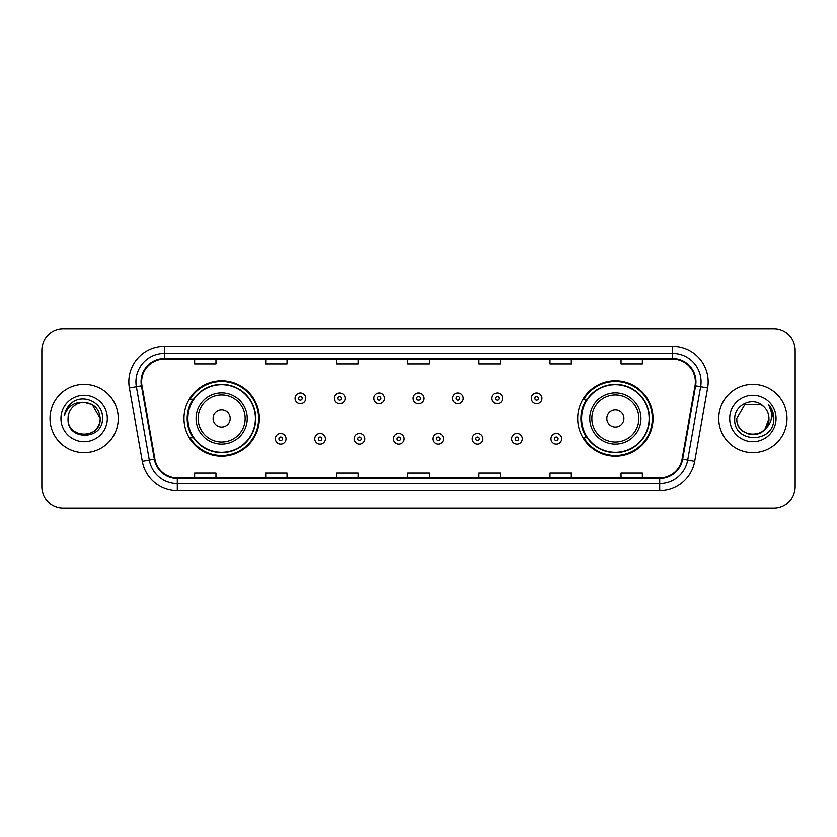 <?xml version="1.0" encoding="UTF-8"?>
<svg xmlns="http://www.w3.org/2000/svg" width="837" height="837" viewBox="0 0 837 837"><rect width="100%" height="100%" fill="white"/><g stroke="black" fill="none" stroke-linecap="round" stroke-linejoin="round"><path stroke-width="1.26" d="M577.687 418.5A37.665 37.665 0 0 0 615.352 456.165A37.665 37.665 0 0 0 653.017 418.5A37.665 37.665 0 0 0 615.352 380.835A37.665 37.665 0 0 0 577.687 418.5M183.983 418.5A37.665 37.665 0 0 0 221.648 456.165A37.665 37.665 0 0 0 259.313 418.5A37.665 37.665 0 0 0 221.648 380.835A37.665 37.665 0 0 0 183.983 418.5M193.012 437.688A34.463 34.463 0 0 1 193.012 399.312M586.716 437.688A34.463 34.463 0 0 1 586.716 399.312M41.85 350.274L41.85 486.726A21.323 21.323 0 0 0 63.173 508.038L773.827 508.038A21.323 21.323 0 0 0 795.15 486.726L795.15 350.274A21.323 21.323 0 0 0 773.827 328.962L63.173 328.962A21.323 21.323 0 0 0 41.85 350.274L41.85 486.726M50.021 418.5A34.108 34.108 0 0 0 84.139 452.608A34.108 34.108 0 0 0 118.247 418.5A34.108 34.108 0 0 0 84.139 384.392A34.108 34.108 0 0 0 50.021 418.5A34.108 34.108 0 0 0 84.139 452.608A34.108 34.108 0 0 0 118.247 418.5A34.108 34.108 0 0 0 84.139 384.392A34.108 34.108 0 0 0 50.021 418.5M718.753 418.5A34.108 34.108 0 0 0 752.861 452.608A34.108 34.108 0 0 0 786.979 418.5A34.108 34.108 0 0 0 752.861 384.392A34.108 34.108 0 0 0 718.753 418.5A34.108 34.108 0 0 0 752.861 452.608A34.108 34.108 0 0 0 786.979 418.5A34.108 34.108 0 0 0 752.861 384.392A34.108 34.108 0 0 0 718.753 418.5M141.631 381.829A22.745 22.745 0 0 1 164.366 359.094L672.634 359.094A22.745 22.745 0 0 1 695.024 385.784L682.092 459.115A22.745 22.745 0 0 1 659.702 477.906L177.298 477.906A22.745 22.745 0 0 1 154.908 459.115L141.976 385.784A22.745 22.745 0 0 1 141.631 381.829M141.055 381.829A23.31 23.31 0 0 0 141.411 385.878L154.343 459.22A23.31 23.31 0 0 0 177.298 478.482L659.702 478.482A23.31 23.31 0 0 0 682.657 459.22L695.589 385.878A23.31 23.31 0 0 0 672.634 358.518L164.366 358.518A23.31 23.31 0 0 0 141.055 381.829M129.379 388.002A35.531 35.531 0 0 1 164.366 346.298L672.634 346.298A35.531 35.531 0 0 1 707.621 388.002L694.689 461.344A35.531 35.531 0 0 1 659.702 490.702L177.298 490.702A35.531 35.531 0 0 1 142.311 461.344L129.379 388.002L136.368 386.767A28.427 28.427 0 0 1 164.366 353.402L672.634 353.402A28.427 28.427 0 0 1 700.632 386.767L687.69 460.109A28.427 28.427 0 0 1 659.702 483.598L177.298 483.598A28.427 28.427 0 0 1 149.31 460.109L136.368 386.767A28.427 28.427 0 0 1 135.939 381.829M773.827 328.962L63.173 328.962M63.173 508.038L773.827 508.038M795.15 486.726L795.15 350.274M682.657 459.22L687.69 460.109L700.632 386.767L707.621 388.002M407.839 359.094L407.839 363.907L429.161 363.907L429.161 359.094M336.777 359.094L336.777 363.907L358.09 363.907L358.09 359.094M265.706 359.094L265.706 363.907L287.028 363.907L287.028 359.094M194.644 359.094L194.644 363.907L215.967 363.907L215.967 359.094M478.91 359.094L478.91 363.907L500.223 363.907L500.223 359.094M549.972 359.094L549.972 363.907L571.294 363.907L571.294 359.094M621.033 359.094L621.033 363.907L642.356 363.907L642.356 359.094M429.161 477.906L429.161 473.093L407.839 473.093L407.839 477.906M358.09 477.906L358.09 473.093L336.777 473.093L336.777 477.906M287.028 477.906L287.028 473.093L265.706 473.093L265.706 477.906M215.967 477.906L215.967 473.093L194.644 473.093L194.644 477.906M500.223 477.906L500.223 473.093L478.91 473.093L478.91 477.906M571.294 477.906L571.294 473.093L549.972 473.093L549.972 477.906M642.356 477.906L642.356 473.093L621.033 473.093L621.033 477.906M68.069 418.5A16.07 16.07 0 0 1 84.139 402.43L92.164 404.585L100.199 418.5L92.164 404.585L84.139 402.43L92.164 404.585L100.199 418.5L92.164 404.585L84.139 402.43L92.164 404.585L100.199 418.5C101.183 439.226 67.086 439.226 68.069 418.5C66.573 440.953 103.171 440.44 102.449 418.5C103.694 403.141 83.742 393.181 71.919 402.775C67.745 406.112 65.244 410.423 64.418 415.686C67.734 406.259 74.305 401.844 84.139 402.43L92.164 404.585L100.199 418.5C101.183 439.226 67.086 439.226 68.069 418.5C67.086 439.226 101.183 439.226 100.199 418.5C101.183 439.226 67.086 439.226 68.069 418.5C67.086 439.226 101.183 439.226 100.199 418.5C101.183 439.226 67.086 439.226 68.069 418.5C67.086 439.226 101.183 439.226 100.199 418.5C101.183 439.226 67.086 439.226 68.069 418.5C67.086 439.226 101.183 439.226 100.199 418.5C100.095 423.773 97.919 428.084 93.671 431.432M84.139 402.43C93.89 403.382 99.247 408.738 100.199 418.5M60.965 418.5A23.174 23.174 0 0 0 84.139 441.674A23.174 23.174 0 0 0 107.303 418.5A23.174 23.174 0 0 0 84.139 395.326A23.174 23.174 0 0 0 60.965 418.5M230.175 418.5A8.527 8.527 0 0 0 221.648 409.973A8.527 8.527 0 0 0 213.121 418.5A8.527 8.527 0 0 0 221.648 427.027A8.527 8.527 0 0 0 230.175 418.5M247.229 418.5A25.581 25.581 0 0 0 221.648 392.919A25.581 25.581 0 0 0 196.067 418.5A25.581 25.581 0 0 0 221.648 444.081A25.581 25.581 0 0 0 247.229 418.5A25.581 25.581 0 0 1 221.648 444.081A25.581 25.581 0 0 1 196.067 418.5M255.4 418.5A33.752 33.752 0 0 0 221.648 384.748A33.752 33.752 0 0 0 187.886 418.5A33.752 33.752 0 0 0 221.648 452.252A33.752 33.752 0 0 0 255.4 418.5M258.602 418.5A36.954 36.954 0 0 1 190.062 437.688L193.493 437.688A34.076 34.076 0 0 0 255.724 418.584A34.076 34.076 0 0 0 193.493 399.312L190.062 399.312A36.954 36.954 0 0 1 258.602 418.5M623.879 418.5A8.527 8.527 0 0 0 615.352 409.973A8.527 8.527 0 0 0 606.825 418.5A8.527 8.527 0 0 0 615.352 427.027A8.527 8.527 0 0 0 623.879 418.5M640.933 418.5A25.581 25.581 0 0 0 615.352 392.919A25.581 25.581 0 0 0 589.771 418.5A25.581 25.581 0 0 0 615.352 444.081A25.581 25.581 0 0 0 640.933 418.5A25.581 25.581 0 0 1 615.352 444.081A25.581 25.581 0 0 1 589.771 418.5M649.114 418.5A33.752 33.752 0 0 0 615.352 384.748A33.752 33.752 0 0 0 581.6 418.5A33.752 33.752 0 0 0 615.352 452.252A33.752 33.752 0 0 0 649.114 418.5M652.305 418.5A36.954 36.954 0 0 1 583.766 437.688L587.197 437.688A34.076 34.076 0 0 0 649.428 418.584A34.076 34.076 0 0 0 587.197 399.312L583.766 399.312A36.954 36.954 0 0 1 652.305 418.5M747.933 433.786C760.122 435.711 767.121 430.616 768.931 418.5C769.914 439.226 735.817 439.226 736.801 418.5L744.836 404.585L736.801 418.5L744.836 404.585L760.896 404.585L763.386 406.363C753.53 396.027 734.551 404.543 734.729 418.5C732.919 443.296 773.126 443.945 773.786 419.703L773.817 418.5C773.754 413.227 772.007 408.602 768.554 404.616C771.18 408.916 772.101 413.551 771.327 418.5C770.574 422.716 768.523 426.159 765.175 428.826A16.07 16.07 0 0 0 768.931 418.5L765.175 428.826C756.648 440.346 735.964 432.97 736.801 418.5C735.817 439.226 769.914 439.226 768.931 418.5L765.133 428.868L768.931 418.5C769.914 439.226 735.817 439.226 736.801 418.5C735.817 439.226 769.914 439.226 768.931 418.5A16.07 16.07 0 0 0 763.386 406.363M729.697 418.5A23.174 23.174 0 0 0 752.861 441.674A23.174 23.174 0 0 0 776.035 418.5A23.174 23.174 0 0 0 752.861 395.326A23.174 23.174 0 0 0 729.697 418.5M773.817 418.5L768.868 404.972M768.711 404.794L773.806 419.107M305.714 398.391A5.325 5.325 0 0 1 300.389 403.716A5.325 5.325 0 0 1 295.063 398.391A5.325 5.325 0 0 1 300.389 393.055A5.325 5.325 0 0 1 305.714 398.391A5.325 5.325 0 0 0 300.389 393.055A5.325 5.325 0 0 0 295.063 398.391M345.085 398.391A5.325 5.325 0 0 1 339.759 403.716A5.325 5.325 0 0 1 334.434 398.391A5.325 5.325 0 0 1 339.759 393.055A5.325 5.325 0 0 1 345.085 398.391A5.325 5.325 0 0 0 339.759 393.055A5.325 5.325 0 0 0 334.434 398.391M384.455 398.391A5.325 5.325 0 0 1 379.13 403.716A5.325 5.325 0 0 1 373.804 398.391A5.325 5.325 0 0 1 379.13 393.055A5.325 5.325 0 0 1 384.455 398.391A5.325 5.325 0 0 0 379.13 393.055A5.325 5.325 0 0 0 373.804 398.391M423.825 398.391A5.325 5.325 0 0 1 418.5 403.716A5.325 5.325 0 0 1 413.175 398.391A5.325 5.325 0 0 1 418.5 393.055A5.325 5.325 0 0 1 423.825 398.391A5.325 5.325 0 0 0 418.5 393.055A5.325 5.325 0 0 0 413.175 398.391M463.196 398.391A5.325 5.325 0 0 1 457.87 403.716A5.325 5.325 0 0 1 452.545 398.391A5.325 5.325 0 0 1 457.87 393.055A5.325 5.325 0 0 1 463.196 398.391A5.325 5.325 0 0 0 457.87 393.055A5.325 5.325 0 0 0 452.545 398.391M502.566 398.391A5.325 5.325 0 0 1 497.241 403.716A5.325 5.325 0 0 1 491.915 398.391A5.325 5.325 0 0 1 497.241 393.055A5.325 5.325 0 0 1 502.566 398.391A5.325 5.325 0 0 0 497.241 393.055A5.325 5.325 0 0 0 491.915 398.391M541.937 398.391A5.325 5.325 0 0 1 536.611 403.716A5.325 5.325 0 0 1 531.286 398.391A5.325 5.325 0 0 1 536.611 393.055A5.325 5.325 0 0 1 541.937 398.391A5.325 5.325 0 0 0 536.611 393.055A5.325 5.325 0 0 0 531.286 398.391M275.373 438.755A5.325 5.325 0 0 1 280.698 433.42A5.325 5.325 0 0 1 286.034 438.755A5.325 5.325 0 0 1 280.698 444.081A5.325 5.325 0 0 1 275.373 438.755A5.325 5.325 0 0 0 280.698 444.081A5.325 5.325 0 0 0 286.034 438.755M314.743 438.755A5.325 5.325 0 0 1 320.069 433.42A5.325 5.325 0 0 1 325.405 438.755A5.325 5.325 0 0 1 320.069 444.081A5.325 5.325 0 0 1 314.743 438.755A5.325 5.325 0 0 0 320.069 444.081A5.325 5.325 0 0 0 325.405 438.755M354.114 438.755A5.325 5.325 0 0 1 359.439 433.42A5.325 5.325 0 0 1 364.775 438.755A5.325 5.325 0 0 1 359.439 444.081A5.325 5.325 0 0 1 354.114 438.755A5.325 5.325 0 0 0 359.439 444.081A5.325 5.325 0 0 0 364.775 438.755M393.484 438.755A5.325 5.325 0 0 1 398.81 433.42A5.325 5.325 0 0 1 404.145 438.755A5.325 5.325 0 0 1 398.81 444.081A5.325 5.325 0 0 1 393.484 438.755A5.325 5.325 0 0 0 398.81 444.081A5.325 5.325 0 0 0 404.145 438.755M432.855 438.755A5.325 5.325 0 0 1 438.19 433.42A5.325 5.325 0 0 1 443.516 438.755A5.325 5.325 0 0 1 438.19 444.081A5.325 5.325 0 0 1 432.855 438.755A5.325 5.325 0 0 0 438.19 444.081A5.325 5.325 0 0 0 443.516 438.755M472.225 438.755A5.325 5.325 0 0 1 477.561 433.42A5.325 5.325 0 0 1 482.886 438.755A5.325 5.325 0 0 1 477.561 444.081A5.325 5.325 0 0 1 472.225 438.755A5.325 5.325 0 0 0 477.561 444.081A5.325 5.325 0 0 0 482.886 438.755M511.595 438.755A5.325 5.325 0 0 1 516.931 433.42A5.325 5.325 0 0 1 522.257 438.755A5.325 5.325 0 0 1 516.931 444.081A5.325 5.325 0 0 1 511.595 438.755A5.325 5.325 0 0 0 516.931 444.081A5.325 5.325 0 0 0 522.257 438.755M550.966 438.755A5.325 5.325 0 0 1 556.302 433.42A5.325 5.325 0 0 1 561.627 438.755A5.325 5.325 0 0 1 556.302 444.081A5.325 5.325 0 0 1 550.966 438.755A5.325 5.325 0 0 0 556.302 444.081A5.325 5.325 0 0 0 561.627 438.755M672.634 346.298L672.634 358.518M136.368 386.767L141.411 385.878M177.298 490.702L177.298 478.482M659.702 478.482L659.702 490.702M142.311 461.344L154.343 459.22M695.589 385.878L700.632 386.767M164.366 346.298L164.366 358.518M687.69 460.109L694.689 461.344M245.147 418.5A23.499 23.499 0 0 0 221.648 395.001A23.499 23.499 0 0 0 198.149 418.5A23.499 23.499 0 0 0 221.648 441.999A23.499 23.499 0 0 0 245.147 418.5M638.851 418.5A23.499 23.499 0 0 0 615.352 395.001A23.499 23.499 0 0 0 591.853 418.5A23.499 23.499 0 0 0 615.352 441.999A23.499 23.499 0 0 0 638.851 418.5M298.61 398.391A1.779 1.779 0 0 0 300.389 400.17A1.779 1.779 0 0 0 302.167 398.391A1.779 1.779 0 0 0 300.389 396.612A1.779 1.779 0 0 0 298.61 398.391M337.981 398.391A1.779 1.779 0 0 0 339.759 400.17A1.779 1.779 0 0 0 341.538 398.391A1.779 1.779 0 0 0 339.759 396.612A1.779 1.779 0 0 0 337.981 398.391M377.351 398.391A1.779 1.779 0 0 0 379.13 400.17A1.779 1.779 0 0 0 380.908 398.391A1.779 1.779 0 0 0 379.13 396.612A1.779 1.779 0 0 0 377.351 398.391M416.721 398.391A1.779 1.779 0 0 0 418.5 400.17A1.779 1.779 0 0 0 420.279 398.391A1.779 1.779 0 0 0 418.5 396.612A1.779 1.779 0 0 0 416.721 398.391M456.092 398.391A1.779 1.779 0 0 0 457.87 400.17A1.779 1.779 0 0 0 459.649 398.391A1.779 1.779 0 0 0 457.87 396.612A1.779 1.779 0 0 0 456.092 398.391M495.462 398.391A1.779 1.779 0 0 0 497.241 400.17A1.779 1.779 0 0 0 499.019 398.391A1.779 1.779 0 0 0 497.241 396.612A1.779 1.779 0 0 0 495.462 398.391M534.833 398.391A1.779 1.779 0 0 0 536.611 400.17A1.779 1.779 0 0 0 538.39 398.391A1.779 1.779 0 0 0 536.611 396.612A1.779 1.779 0 0 0 534.833 398.391M282.477 438.755A1.779 1.779 0 0 0 280.698 436.977A1.779 1.779 0 0 0 278.93 438.755A1.779 1.779 0 0 0 280.698 440.534A1.779 1.779 0 0 0 282.477 438.755M321.847 438.755A1.779 1.779 0 0 0 320.069 436.977A1.779 1.779 0 0 0 318.301 438.755A1.779 1.779 0 0 0 320.069 440.534A1.779 1.779 0 0 0 321.847 438.755M361.218 438.755A1.779 1.779 0 0 0 359.439 436.977A1.779 1.779 0 0 0 357.671 438.755A1.779 1.779 0 0 0 359.439 440.534A1.779 1.779 0 0 0 361.218 438.755M400.588 438.755A1.779 1.779 0 0 0 398.81 436.977A1.779 1.779 0 0 0 397.041 438.755A1.779 1.779 0 0 0 398.81 440.534A1.779 1.779 0 0 0 400.588 438.755M439.959 438.755A1.779 1.779 0 0 0 438.19 436.977A1.779 1.779 0 0 0 436.412 438.755A1.779 1.779 0 0 0 438.19 440.534A1.779 1.779 0 0 0 439.959 438.755M479.329 438.755A1.779 1.779 0 0 0 477.561 436.977A1.779 1.779 0 0 0 475.782 438.755A1.779 1.779 0 0 0 477.561 440.534A1.779 1.779 0 0 0 479.329 438.755M518.699 438.755A1.779 1.779 0 0 0 516.931 436.977A1.779 1.779 0 0 0 515.153 438.755A1.779 1.779 0 0 0 516.931 440.534A1.779 1.779 0 0 0 518.699 438.755M558.07 438.755A1.779 1.779 0 0 0 556.302 436.977A1.779 1.779 0 0 0 554.523 438.755A1.779 1.779 0 0 0 556.302 440.534A1.779 1.779 0 0 0 558.07 438.755"/></g></svg>
